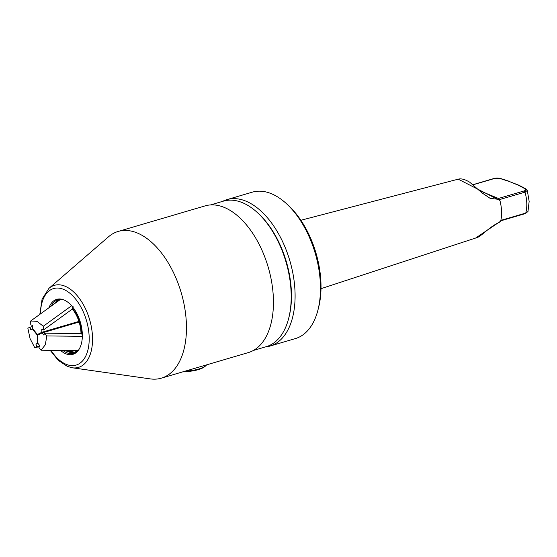 <?xml version="1.0" encoding="UTF-8"?>
<svg xmlns="http://www.w3.org/2000/svg" width="557" height="557" viewBox="0 0 557 557"><rect width="100%" height="100%" fill="white"/><g stroke="black" fill="none" stroke-linecap="round" stroke-linejoin="round"><path stroke-width="0.84" d="M286.486 203.709L288.394 205.47A73.266 41.406 73.6 0 1 320.95 283.081A73.266 41.406 73.6 0 1 318.507 307.882L317.852 310.395A76.316 43.126 -106.4 0 0 320.4 284.564A76.316 43.126 -106.4 0 0 286.486 203.709A76.316 43.126 -106.4 0 0 252.3 192.165L226.929 199.629A76.316 43.126 73.6 0 1 295.029 292.021A76.316 43.126 73.6 0 1 269.978 346.064A76.316 43.126 73.6 0 1 265.327 346.955M269.978 346.064L295.349 338.6A76.316 43.126 -106.4 0 0 317.852 310.395M500.847 220.384L525.745 213.066L527.987 211.493L529.15 201.432L527.298 190.487L525.014 192.144L499.455 199.608L499.887 200.457L458.209 179.173L300.884 220.266M500.618 221.338L499.901 222.013C488.252 227.326 480.663 237.449 475.629 238.048L500.673 221.171A30.175 17.058 -106.4 0 0 501.558 211.43A30.175 17.058 -106.4 0 0 499.956 200.652L497.659 198.132L498.069 198.584L524.13 190.926C525.996 190.243 526.309 189.526 525.056 188.774L518.351 185.23L509.328 181.519L500.416 178.623L494.163 178.588L473.102 184.778M222.535 201.397A76.316 43.126 73.6 0 1 226.929 199.629M490.139 198.355L498.39 199.322M527.987 211.493L525.3 213.61A1.525 0.863 -106.4 0 0 525.745 213.066A28.24 15.958 -106.4 0 0 526.776 203.18A28.24 15.958 -106.4 0 0 525.014 192.144A1.525 0.863 -106.4 0 0 524.13 190.926M525.056 188.774A1.525 1.246 118.7 0 1 525.836 188.865L519.054 185.286L509.328 181.519M500.416 178.623A1.525 1.03 -72.6 0 1 500.924 178.602L500.924 178.602C498.299 177.941 495.918 177.92 493.787 178.553L472.977 184.673M518.999 185.265L518.351 185.23M499.476 199.65L498.069 198.584M82.339 334.632L80.995 333.371A24.877 14.057 73.6 0 0 72.34 309.017L73.064 306.461M74.868 350.339L77.541 351.251M60.059 299.304L57.984 301.205M72.264 350.555A24.877 14.057 73.6 0 1 68.483 350.513M48.967 307.743A28.672 16.202 73.6 0 1 62.266 299.339A28.672 16.202 73.6 0 1 63.888 299.896A28.672 16.202 73.6 0 1 80.73 323.547A28.672 16.202 73.6 0 1 77.548 351.335A28.672 16.202 73.6 0 1 65.768 353.765A28.672 16.202 73.6 0 1 60.546 350.43M62.871 299.52A27.982 15.812 -106.4 0 0 54.628 301.532A27.982 15.812 -106.4 0 0 51.23 306.106M62.92 350.457A27.982 15.812 -106.4 0 0 66.882 352.79A27.982 15.812 -106.4 0 0 69.945 353.625A27.982 15.812 -106.4 0 0 77.959 350.854M257.418 212.607L258.371 213.484A74.332 42.005 73.6 0 1 288.923 317.393L288.596 318.646A75.856 42.868 -106.4 0 0 257.418 212.607A75.856 42.868 -106.4 0 0 242.344 202.637A75.856 42.868 -106.4 0 0 223.434 201.133L210.539 204.92M253.338 350.478L266.225 346.684A75.856 42.868 -106.4 0 0 288.596 318.646M137.217 232.965A76.469 43.216 73.6 0 1 184.813 308.404A76.469 43.216 73.6 0 1 161.3 378.175A76.469 43.216 73.6 0 1 150.279 378.892L72.319 367.787A42.757 24.16 73.6 0 0 92.288 333.573A42.757 24.16 73.6 0 0 65.016 286.194A42.757 24.16 73.6 0 0 48.96 288.338L108.504 236.802A76.469 43.216 73.6 0 1 118.161 231.447A76.469 43.216 73.6 0 1 137.217 232.965M118.161 231.447L205.143 205.874A76.469 43.216 73.6 0 1 224.199 207.392A76.469 43.216 73.6 0 1 271.795 282.831A76.469 43.216 73.6 0 1 248.276 352.602L161.3 378.175M185.439 371.073A22.893 7.805 -2 0 0 206.153 365.378A22.893 7.805 -2 0 0 206.668 364.835M183.399 371.679A21.981 7.492 -2 0 0 205.324 366.151L206.153 365.378M72.368 309.051L43.46 330.009L41.761 329.312L41.866 332.292L37.375 334.506L32.591 328.477L32.487 325.49L30.788 324.794L30.656 321.013L36.915 321.312L43.328 326.228L71.609 305.73M78.92 321.403L41.866 332.292M37.375 334.506L41.114 333.406M43.328 326.228L43.46 330.009M60.636 299.283L30.656 321.013M37.242 335.042L37.535 343.286L35.906 344.087L36.832 346.698L34.771 347.714L30.057 338.586L27.85 328.212L29.911 327.203L30.837 329.814L32.459 329.013L37.242 335.042L38.607 334.646M32.912 328.881L32.459 329.013M32.522 326.59L29.911 327.203M37.535 343.286L37.932 343.175M39.22 346.67L34.771 347.714M39.456 346.085L36.832 346.698M35.906 344.087L38.113 343.572M41.093 350.214L38.899 347.457L39.672 345.542L37.939 343.356L37.653 335.112L42.144 332.898L43.878 335.084L44.644 333.17L46.837 335.934L45.305 344.762L41.093 350.214L78.147 350.618M42.144 332.898L79.115 322.03M82.339 336.324L46.837 335.934M81.148 333.566L44.644 333.17M479.514 190.661L497.659 198.132M494.163 178.588A1.525 0.863 -106.4 0 0 493.787 178.553M81.461 333.956A25.629 14.489 -106.4 0 0 81.433 332.989A25.629 14.489 -106.4 0 0 72.313 308.209M76.553 351.216A27.07 15.297 73.6 0 1 70.447 352.553L74.582 353.096M53.576 304.401L55.63 302.159A27.07 15.297 73.6 0 1 58.534 300.474M66.311 350.492A25.629 14.489 -106.4 0 0 74.429 350.583M40.459 313.911A39.888 22.545 73.6 0 1 63.519 289.355A39.888 22.545 73.6 0 1 89.169 336.853A39.888 22.545 73.6 0 1 66.137 364.306A39.888 22.545 73.6 0 1 50.959 350.325M475.629 238.048L320.999 288.672M525.3 213.61L500.75 220.83M509.892 181.512L500.924 178.602M525.836 188.865L527.298 190.487M458.209 179.173C461.133 178.331 464.963 179.333 469.704 182.195L481.826 192.757L490.167 198.362M55.63 302.159L58.812 299.464M64.911 350.478L70.447 352.553M50.2 350.318L58.213 360.282L67.39 366.422L72.319 367.787M39.812 314.378L42.088 299.13L48.96 288.338"/></g></svg>
